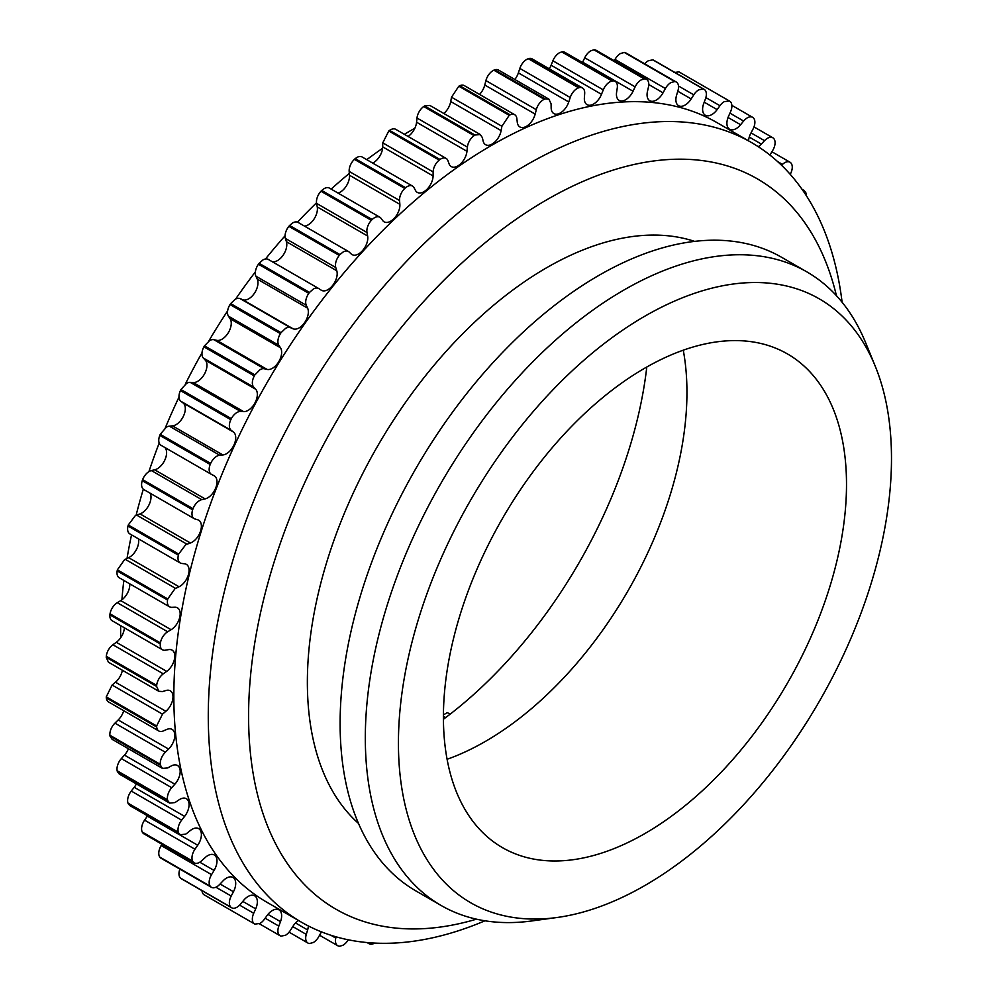 <?xml version="1.0" encoding="UTF-8"?>
<svg xmlns="http://www.w3.org/2000/svg" width="996" height="996" viewBox="0 0 996 996"><rect width="100%" height="100%" fill="white"/><g stroke="black" fill="none" stroke-linecap="round" stroke-linejoin="round"><path stroke-width="1.49" d="M802.452 189.912L805.565 192.128A475.055 274.274 -60 0 1 805.876 192.851A10.695 6.175 -60 0 1 806.237 195.54M318.483 288.404L268.447 259.52A10.695 6.175 120 0 0 268.285 259.408A10.695 6.175 120 0 0 262.932 259.944L259.122 263.317A475.055 274.274 120 0 0 258.45 264.226A10.695 6.175 120 0 0 255.897 276.178L257.242 279.079A13.06 7.545 -60 0 1 248.726 298.812A13.06 7.545 -60 0 1 242.688 299.696L240.073 298.588A10.695 6.175 120 0 0 235.131 299.323L230.661 303.581A475.055 274.274 120 0 0 230.026 304.539A10.695 6.175 120 0 0 228.433 316.18L230.113 318.72A13.06 7.545 -60 0 1 222.021 339.2A13.06 7.545 -60 0 1 216.742 340.333L213.903 339.698A10.695 6.175 120 0 0 209.583 340.62L204.504 345.811A475.055 274.274 120 0 0 203.919 346.807A10.695 6.175 120 0 0 203.321 358.025L205.288 360.154A13.06 7.545 -60 0 1 205.911 370.836A13.06 7.545 -60 0 1 197.718 381.294A13.06 7.545 -60 0 1 193.249 382.551L190.224 382.364A10.695 6.175 120 0 0 186.576 383.385L180.936 389.548A475.055 274.274 120 0 0 180.425 390.581M180.438 390.581A10.695 6.175 120 0 0 180.811 401.239L183.065 402.944A13.06 7.545 -60 0 1 184.484 413.539A13.06 7.545 -60 0 1 176.093 424.632A13.06 7.545 -60 0 1 172.495 425.865L169.32 426.151A10.695 6.175 120 0 0 166.369 427.16L160.244 434.318A475.055 274.274 120 0 0 159.796 435.364A10.695 6.175 120 0 0 160.979 445.262A10.695 6.175 120 0 0 161.153 445.349L211.202 474.245M164.875 447.503A13.06 7.545 -60 0 1 165.585 458.185A13.06 7.545 -60 0 1 157.368 468.718A13.06 7.545 -60 0 1 154.679 469.813L151.38 470.56A10.695 6.175 120 0 0 149.188 471.444A10.695 6.175 120 0 0 142.627 479.636A475.055 274.274 120 0 0 142.254 480.682A10.695 6.175 120 0 0 143.798 489.546L194.195 518.642A10.695 6.175 -60 0 1 192.639 509.765A475.055 274.274 -60 0 1 193 508.732M150.222 493.257A13.06 7.545 -60 0 1 141.768 513.089A13.06 7.545 -60 0 1 140.025 513.911L136.626 515.106A10.695 6.175 120 0 0 135.207 515.779L128.285 524.979A475.055 274.274 120 0 0 127.986 526.025A10.695 6.175 120 0 0 129.829 533.868L180.214 562.964A10.695 6.175 -60 0 1 178.384 555.108M138.407 538.824A13.06 7.545 -60 0 1 129.443 557.25A13.06 7.545 -60 0 1 128.658 557.673L125.222 559.316A10.695 6.175 120 0 0 124.575 559.652L117.379 569.861L167.764 598.957L174.96 588.748A10.695 6.175 -60 0 1 175.607 588.399L179.043 586.756A13.06 7.545 120 0 0 179.84 586.345A13.06 7.545 120 0 0 188.369 574.829A13.06 7.545 120 0 0 186.364 564.359A13.06 7.545 120 0 0 184.609 563.786L181.658 563.437A10.695 6.175 -60 0 1 180.214 562.964M117.366 569.874A475.055 274.274 120 0 0 117.167 570.907A10.695 6.175 120 0 0 119.209 577.755L169.594 606.838A10.695 6.175 -60 0 1 167.552 599.99A475.055 274.274 -60 0 1 167.751 598.982M129.754 583.843A13.06 7.545 -60 0 1 120.728 600.613M156.646 686.481A475.055 274.274 120 0 1 156.683 685.397A10.695 6.175 -60 0 1 163.282 673.844L166.706 671.379A13.06 7.545 120 0 0 174.3 659.862A13.06 7.545 120 0 0 172.096 650.139A13.06 7.545 120 0 0 168.585 649.629L165.324 650.201A10.695 6.175 -60 0 1 162.46 649.778A10.695 6.175 -60 0 1 160.281 643.926A475.055 274.274 120 0 1 160.406 642.918A10.695 6.175 -60 0 1 167.664 631.775L171.113 629.709L120.728 600.625L117.279 602.68A10.695 6.175 120 0 0 110.033 613.822M162.46 649.778L112.075 620.695A10.695 6.175 120 0 1 109.896 614.818A475.055 274.274 -60 0 1 110.021 613.822L160.393 642.918M124.388 627.804A13.06 7.545 -60 0 1 116.32 642.283L112.897 644.748A10.695 6.175 120 0 0 106.311 656.302A475.055 274.274 -60 0 0 106.248 657.435L108.452 662.216M122.371 670.258A13.06 7.545 -60 0 1 115.474 682.21L112.112 685.049L106.261 696.876A475.055 274.274 -60 0 0 106.298 697.922L156.696 727.005A10.695 6.175 -60 0 0 158.874 731.014L108.489 701.919A10.695 6.175 120 0 1 106.311 697.91M123.728 710.721A13.06 7.545 -60 0 1 118.2 719.959L114.938 723.146A10.695 6.175 120 0 0 109.896 735.235A475.055 274.274 -60 0 0 110.021 736.106L112.125 739.331M128.422 748.743A13.06 7.545 -60 0 1 124.475 755.117L121.35 758.603A10.695 6.175 120 0 0 117.167 770.78A475.055 274.274 120 0 0 117.366 771.564M178.384 832.245A10.695 6.175 -60 0 1 181.646 820.156L184.609 816.384A13.06 7.545 120 0 0 186.364 798.692A13.06 7.545 120 0 0 179.84 799.34A13.06 7.545 120 0 0 179.043 799.838L175.607 802.154A10.695 6.175 -60 0 1 174.96 802.564L169.631 803.087L167.764 800.66L117.379 771.576L119.246 774.004M136.402 783.914A13.06 7.545 -60 0 1 134.223 787.288L131.26 791.061A10.695 6.175 120 0 0 127.998 803.162A475.055 274.274 120 0 0 128.272 803.859M193 861.752A475.055 274.274 -60 0 1 192.639 861.129A10.695 6.175 -60 0 1 194.967 849.227L197.731 845.231A13.06 7.545 120 0 0 198.69 828.635A13.06 7.545 120 0 0 192.153 829.282A13.06 7.545 120 0 0 190.41 830.477L187.011 833.191A10.695 6.175 -60 0 1 185.592 834.175L180.251 834.698L178.67 832.967L128.285 803.872L129.866 805.615M147.557 815.824A13.06 7.545 -60 0 1 147.333 816.147L144.582 820.144A10.695 6.175 120 0 0 142.254 832.034A475.055 274.274 120 0 0 142.615 832.656A10.695 6.175 120 0 0 143.847 833.789L194.232 862.885A10.695 6.175 -60 0 1 193.012 861.739L142.627 832.668M161.937 844.235L161.165 845.529A10.695 6.175 120 0 0 159.796 857.083L210.181 886.179A475.055 274.274 -60 0 0 210.617 886.714M159.796 857.095A475.055 274.274 120 0 0 160.232 857.618A10.695 6.175 120 0 0 161.028 858.228L211.413 887.324A10.695 6.175 -60 0 1 210.629 886.701L160.244 857.631M179.865 869.097A10.695 6.175 120 0 0 180.438 878.049M180.936 878.497L231.333 907.58A475.055 274.274 -60 0 1 230.811 907.144L180.425 878.049A475.055 274.274 120 0 0 180.936 878.484A10.695 6.175 120 0 0 181.235 878.671A10.695 6.175 120 0 0 181.434 878.783M201.989 890.648A10.695 6.175 120 0 0 203.931 894.682M254.304 923.778L203.919 894.694A475.055 274.274 120 0 0 204.205 894.869A475.055 274.274 120 0 0 204.491 895.031L254.889 924.114A475.055 274.274 -60 0 1 254.59 923.952A475.055 274.274 -60 0 1 254.304 923.79A10.695 6.175 -60 0 1 253.706 913.27L255.686 908.862A13.06 7.545 120 0 0 254.64 895.815A13.06 7.545 120 0 0 248.104 896.462A13.06 7.545 120 0 0 243.647 900.372L240.621 904.032A10.695 6.175 -60 0 1 236.973 907.232A10.695 6.175 -60 0 1 231.62 907.767A10.695 6.175 -60 0 1 231.321 907.568M703.823 89.179A10.695 6.175 -60 0 1 704.135 89.341A10.695 6.175 -60 0 1 705.417 98.99L703.749 103.447A13.06 7.545 120 0 0 705.305 115.237A13.06 7.545 120 0 0 711.829 114.59A13.06 7.545 120 0 0 717.12 109.622L719.946 105.713A10.695 6.175 -60 0 1 724.266 101.654L729.346 100.969L679.546 72.222A475.055 274.274 120 0 0 679.26 72.048A475.055 274.274 120 0 0 678.973 71.886L673.881 72.559M653.949 60.37A10.695 6.175 120 0 0 653.75 60.246L704.135 89.341M703.836 89.179L653.451 60.084A475.055 274.274 120 0 0 652.828 59.86L648.334 60.756A10.695 6.175 120 0 0 644.773 63.844M646.578 79.394L596.181 50.31A10.695 6.175 120 0 0 594.587 49.825L644.985 78.908A10.695 6.175 -60 0 1 646.578 79.394A10.695 6.175 -60 0 1 648.458 87.013L647.462 91.408A13.06 7.545 120 0 0 649.765 100.721A13.06 7.545 120 0 0 656.302 100.073A13.06 7.545 120 0 0 663.037 92.802L665.403 88.532A10.695 6.175 -60 0 1 670.918 82.581L674.728 81.56A475.055 274.274 -60 0 1 675.413 81.672A10.695 6.175 -60 0 1 676.334 82.058L625.949 52.975A10.695 6.175 120 0 0 625.015 52.589M675.413 81.684L625.027 52.589A475.055 274.274 120 0 0 624.355 52.464L620.533 53.485A10.695 6.175 120 0 0 615.018 59.424L614.283 60.756M594.587 49.812A475.055 274.274 120 0 0 593.89 49.8L590.765 50.833A10.695 6.175 120 0 0 584.739 57.768L582.648 62.15A13.06 7.545 -60 0 1 582.486 62.499M578.639 87.797A475.055 274.274 -60 0 1 579.448 87.586A10.695 6.175 -60 0 1 582.486 87.984A10.695 6.175 -60 0 1 584.677 93.624L584.378 97.782A13.06 7.545 120 0 0 587.055 104.68A13.06 7.545 120 0 0 593.591 104.032A13.06 7.545 120 0 0 601.497 94.309L603.277 89.864A10.695 6.175 -60 0 1 609.751 81.921A10.695 6.175 -60 0 1 612.092 81A475.055 274.274 -60 0 1 612.876 80.875A10.695 6.175 -60 0 1 615.179 81.373L564.794 52.29A10.695 6.175 120 0 0 562.491 51.792A475.055 274.274 120 0 0 561.756 51.879M612.092 80.987L561.732 51.892L559.366 52.825A10.695 6.175 120 0 0 552.892 60.768L551.112 65.226A13.06 7.545 -60 0 1 549.282 68.799M582.486 87.984L532.101 58.889A10.695 6.175 120 0 0 529.063 58.503A475.055 274.274 120 0 0 528.316 58.689M514.695 114.714L464.31 85.619A10.695 6.175 120 0 0 459.754 85.743L510.139 114.826A10.695 6.175 -60 0 1 514.695 114.714A10.695 6.175 -60 0 1 516.849 118.561L517.273 122.271A13.06 7.545 120 0 0 519.912 126.965A13.06 7.545 120 0 0 526.436 126.318A13.06 7.545 120 0 0 535.176 114.104L536.296 109.684A10.695 6.175 -60 0 1 543.442 99.7A10.695 6.175 -60 0 1 544.239 99.289A475.055 274.274 120 0 1 545.061 98.94L548.908 99.152L551.087 103.845L551.149 107.805A13.06 7.545 120 0 0 553.851 113.581A13.06 7.545 120 0 0 560.387 112.934A13.06 7.545 120 0 0 568.753 101.966L570.222 97.508A10.695 6.175 -60 0 1 577.058 88.532A10.695 6.175 -60 0 1 578.639 87.81L528.278 58.702L526.672 59.436A10.695 6.175 120 0 0 519.837 68.413L518.368 72.87A13.06 7.545 -60 0 1 514.832 79.481M548.871 99.127L498.486 70.044A10.695 6.175 120 0 0 494.688 69.857A475.055 274.274 -60 0 0 493.879 70.168A10.695 6.175 120 0 0 493.057 70.604A10.695 6.175 120 0 0 485.911 80.589L484.778 85.021A13.06 7.545 -60 0 1 479.549 94.421M446.146 158.426L395.748 129.331A10.695 6.175 120 0 0 390.407 129.866A10.695 6.175 120 0 0 389.598 130.389L440.008 159.46A10.695 6.175 -60 0 1 440.792 158.962A10.695 6.175 -60 0 1 446.146 158.426A10.695 6.175 -60 0 1 447.939 160.705L449.072 163.817A13.06 7.545 120 0 0 451.263 166.593A13.06 7.545 120 0 0 457.799 165.946A13.06 7.545 120 0 0 466.962 151.317L467.385 147.109A10.695 6.175 -60 0 1 474.108 135.63A475.055 274.274 120 0 1 475.055 135.02L480.296 134.535L482.338 137.573L483.122 141.009A13.06 7.545 120 0 0 485.587 144.706A13.06 7.545 120 0 0 492.124 144.059A13.06 7.545 120 0 0 501.113 130.613L501.897 126.28L451.512 97.197L458.795 86.241A475.055 274.274 -60 0 1 459.754 85.731M451.512 97.197L450.727 101.53A13.06 7.545 -60 0 1 443.83 113.482M429.899 105.439L424.632 105.962A475.055 274.274 -60 0 0 423.711 106.535L474.096 135.63M423.711 106.547A10.695 6.175 120 0 0 417 118.026L416.577 122.222A13.06 7.545 -60 0 1 408.074 136.452M388.789 130.986A475.055 274.274 -60 0 1 389.598 130.376M259.122 263.317L309.507 292.426L313.317 289.039A10.695 6.175 -60 0 1 318.67 288.504A10.695 6.175 -60 0 1 318.845 288.616L321.198 290.16A13.06 7.545 120 0 0 321.409 290.284A13.06 7.545 120 0 0 327.945 289.637A13.06 7.545 120 0 0 336.785 270.775L335.776 267.538A10.695 6.175 -60 0 1 339.263 255.412A475.055 274.274 -60 0 1 339.96 254.59L343.085 252.013A10.695 6.175 -60 0 1 348.438 251.478A10.695 6.175 -60 0 1 349.11 251.988L351.202 253.968A13.06 7.545 120 0 0 352.036 254.59A13.06 7.545 120 0 0 358.56 253.943A13.06 7.545 120 0 0 367.636 236.027L366.989 232.491A10.695 6.175 -60 0 1 371.371 220.315A475.055 274.274 -60 0 1 372.143 219.506A10.695 6.175 -60 0 1 374.484 217.738A10.695 6.175 -60 0 1 379.837 217.215A10.695 6.175 -60 0 1 380.958 218.224L382.738 220.614A13.06 7.545 120 0 0 384.12 221.847A13.06 7.545 120 0 0 390.656 221.199A13.06 7.545 120 0 0 399.857 204.329L399.558 200.507A10.695 6.175 -60 0 1 404.787 188.431A475.055 274.274 -60 0 1 405.609 187.696A10.695 6.175 -60 0 1 407.177 186.613A10.695 6.175 -60 0 1 412.518 186.078A10.695 6.175 -60 0 1 414.025 187.684L415.481 190.448A13.06 7.545 120 0 0 417.324 192.402A13.06 7.545 120 0 0 423.848 191.755A13.06 7.545 120 0 0 433.086 175.968L433.148 171.947A10.695 6.175 -60 0 1 439.174 160.095L388.776 130.986L382.763 142.851L382.701 146.873A13.06 7.545 -60 0 1 373.463 162.672A13.06 7.545 -60 0 1 372.678 163.083M412.518 186.078L362.133 156.995A10.695 6.175 120 0 0 356.792 157.517L355.186 158.638A475.055 274.274 120 0 0 354.402 159.335A10.695 6.175 120 0 0 349.173 171.412L349.471 175.234A13.06 7.545 -60 0 1 340.271 192.104A13.06 7.545 -60 0 1 338.03 193.075M379.837 217.215L329.452 188.12A10.695 6.175 120 0 0 324.098 188.655L321.733 190.448A475.055 274.274 120 0 0 320.973 191.22A10.695 6.175 120 0 0 316.591 203.396L317.251 206.931A13.06 7.545 -60 0 1 308.175 224.859A13.06 7.545 -60 0 1 304.465 226.092M348.438 251.478L298.041 222.394A10.695 6.175 120 0 0 292.7 222.917L289.599 225.47A475.055 274.274 120 0 0 288.877 226.316A10.695 6.175 120 0 0 285.391 238.442L286.4 241.679A13.06 7.545 -60 0 1 277.56 260.554A13.06 7.545 -60 0 1 272.169 261.662M230.014 304.552L280.399 333.648A475.055 274.274 -60 0 1 281.046 332.676L230.661 303.581M204.504 345.811L254.889 374.907L259.968 369.715A10.695 6.175 -60 0 1 264.289 368.781L267.127 369.429A13.06 7.545 120 0 0 272.406 368.296A13.06 7.545 120 0 0 280.499 347.803L278.83 345.276A10.695 6.175 -60 0 1 280.411 333.648M281.046 332.676L285.516 328.406A10.695 6.175 -60 0 1 290.459 327.684L293.073 328.792A13.06 7.545 120 0 0 299.111 327.896A13.06 7.545 120 0 0 307.627 308.175L306.282 305.274A10.695 6.175 -60 0 1 308.835 293.322A475.055 274.274 -60 0 1 309.457 292.475M439.174 160.082A475.055 274.274 -60 0 1 440.008 159.447M501.897 126.28L509.217 115.312L458.832 86.216M510.139 114.814A475.055 274.274 120 0 0 509.217 115.299M615.179 81.373A10.695 6.175 -60 0 1 617.259 87.997L616.599 92.292A13.06 7.545 120 0 0 619.139 100.372A13.06 7.545 120 0 0 625.675 99.725A13.06 7.545 120 0 0 633.045 91.246L635.124 86.864A10.695 6.175 -60 0 1 641.15 79.929L644.263 78.896A475.055 274.274 -60 0 1 644.985 78.896M676.334 82.058A10.695 6.175 -60 0 1 677.952 90.686L676.608 95.143A13.06 7.545 120 0 0 678.587 105.688A13.06 7.545 120 0 0 685.124 105.041A13.06 7.545 120 0 0 691.174 98.953L693.776 94.832A10.695 6.175 -60 0 1 698.731 89.852L703.201 88.943A475.055 274.274 -60 0 1 703.823 89.167M729.919 101.318A10.695 6.175 -60 0 1 730.529 111.826L728.562 116.233A13.06 7.545 120 0 0 729.607 129.268A13.06 7.545 120 0 0 736.131 128.621A13.06 7.545 120 0 0 740.601 124.724L743.626 121.051A10.695 6.175 -60 0 1 747.274 117.864A10.695 6.175 -60 0 1 752.615 117.329A10.695 6.175 -60 0 1 752.914 117.528A475.055 274.274 -60 0 1 753.424 117.939A10.695 6.175 -60 0 1 753.038 129.044L750.785 133.364A13.06 7.545 120 0 0 748.556 140.847M758.255 146.686A13.06 7.545 120 0 0 761.355 144.071L764.542 140.685A10.695 6.175 -60 0 1 767.48 138.295A10.695 6.175 -60 0 1 772.821 137.772A10.695 6.175 -60 0 1 773.618 138.382A475.055 274.274 -60 0 1 774.054 138.905M774.054 138.917A10.695 6.175 -60 0 1 772.697 150.471L770.169 154.654A13.06 7.545 120 0 0 769.92 155.065M781.536 165.249L782.47 164.39A10.695 6.175 -60 0 1 784.661 162.734A10.695 6.175 -60 0 1 790.015 162.211A10.695 6.175 -60 0 1 791.222 163.356M791.596 163.966A10.695 6.175 -60 0 1 790.214 174.337M374.645 943.088A10.695 6.175 -60 0 1 374.484 943.175A10.695 6.175 -60 0 1 372.155 944.096A475.055 274.274 -60 0 1 371.359 944.22A10.695 6.175 -60 0 1 369.068 943.71A10.695 6.175 -60 0 1 367.873 942.627M348.264 939.801A10.695 6.175 -60 0 1 343.085 945.167L339.96 946.2A475.055 274.274 -60 0 1 339.263 946.188A10.695 6.175 -60 0 1 337.669 945.69A10.695 6.175 -60 0 1 335.776 938.083L336.063 936.825M321.434 931.87A13.06 7.545 120 0 0 321.198 932.293L318.845 936.564A10.695 6.175 -60 0 1 313.317 942.515L309.507 943.536A475.055 274.274 -60 0 1 308.835 943.424A10.695 6.175 -60 0 1 307.901 943.025A10.695 6.175 -60 0 1 306.282 934.397L307.627 929.953A13.06 7.545 120 0 0 308.337 925.956M298.439 920.466A13.06 7.545 120 0 0 293.073 926.143L290.459 930.264A10.695 6.175 -60 0 1 285.516 935.244L281.046 936.14M281.034 936.153A475.055 274.274 -60 0 1 280.411 935.929A10.695 6.175 -60 0 1 280.1 935.754A10.695 6.175 -60 0 1 278.83 926.106L280.499 921.649A13.06 7.545 120 0 0 278.942 909.846A13.06 7.545 120 0 0 272.406 910.493A13.06 7.545 120 0 0 267.127 915.461L264.289 919.383A10.695 6.175 -60 0 1 259.968 923.441L254.889 924.114M230.823 907.144A10.695 6.175 -60 0 1 231.197 896.051L233.462 891.731A13.06 7.545 120 0 0 233.002 877.464A13.06 7.545 120 0 0 226.478 878.111A13.06 7.545 120 0 0 222.88 881.024L219.705 884.411A10.695 6.175 -60 0 1 216.755 886.789A10.695 6.175 -60 0 1 211.413 887.324M210.193 886.179A10.695 6.175 -60 0 1 211.55 874.625L214.065 870.442A13.06 7.545 120 0 0 214.289 854.979A13.06 7.545 120 0 0 207.753 855.626A13.06 7.545 120 0 0 205.076 857.643L201.765 860.706A10.695 6.175 -60 0 1 199.574 862.349A10.695 6.175 -60 0 1 194.232 862.885M178.67 832.967A475.055 274.274 -60 0 1 178.371 832.258M167.764 800.672A475.055 274.274 -60 0 1 167.552 799.875A10.695 6.175 -60 0 1 171.735 787.699L174.86 784.201A13.06 7.545 120 0 0 177.475 765.488A13.06 7.545 120 0 0 171.113 766.036L167.664 767.966L162.485 768.402L160.406 765.214L110.008 736.119M114.938 723.146L165.324 752.241A10.695 6.175 -60 0 0 160.294 764.343A475.055 274.274 120 0 0 160.406 765.214M165.324 752.241L168.585 749.054A13.06 7.545 120 0 0 172.096 729.396A13.06 7.545 120 0 0 166.706 729.47L163.282 730.952A10.695 6.175 -60 0 1 158.874 731.014M156.633 725.935A475.055 274.274 120 0 0 156.683 727.005M156.658 725.922L162.497 714.144L165.859 711.293A13.06 7.545 120 0 0 172.644 699.927A13.06 7.545 120 0 0 170.291 690.801A13.06 7.545 120 0 0 165.859 690.527L162.497 691.56L158.837 691.299L156.658 686.481L106.261 657.385M171.113 629.709A13.06 7.545 120 0 0 179.504 618.18A13.06 7.545 120 0 0 177.475 607.834A13.06 7.545 120 0 0 174.86 607.224L171.735 607.336A10.695 6.175 -60 0 1 169.594 606.838M178.371 555.108A475.055 274.274 -60 0 1 178.658 554.087L185.592 544.874A10.695 6.175 -60 0 1 187.011 544.202L190.41 542.994A13.06 7.545 120 0 0 192.153 542.185A13.06 7.545 120 0 0 200.682 530.669A13.06 7.545 120 0 0 198.69 520.198A13.06 7.545 120 0 0 197.731 519.788L194.967 518.978A10.695 6.175 -60 0 1 194.195 518.642M142.627 479.624L193.012 508.707A10.695 6.175 -60 0 1 199.574 500.54A10.695 6.175 -60 0 1 201.765 499.656L205.076 498.896A13.06 7.545 120 0 0 207.753 497.813A13.06 7.545 120 0 0 216.294 486.297A13.06 7.545 120 0 0 214.289 475.827A13.06 7.545 120 0 0 214.065 475.715L211.55 474.445A10.695 6.175 -60 0 1 211.376 474.345A10.695 6.175 -60 0 1 210.193 464.46M159.783 435.389L210.181 464.472A475.055 274.274 -60 0 1 210.617 463.426M210.629 463.426A10.695 6.175 -60 0 1 216.755 456.255A10.695 6.175 -60 0 1 219.705 455.234L222.88 454.96A13.06 7.545 120 0 0 226.478 453.715A13.06 7.545 120 0 0 234.882 442.635A13.06 7.545 120 0 0 233.462 432.04L231.197 430.334A10.695 6.175 -60 0 1 230.823 419.677A475.055 274.274 -60 0 1 231.321 418.656A10.695 6.175 -60 0 1 236.973 412.481A10.695 6.175 -60 0 1 240.621 411.46L243.647 411.634A13.06 7.545 120 0 0 248.104 410.389A13.06 7.545 120 0 0 256.296 399.931A13.06 7.545 120 0 0 255.686 389.249L253.706 387.12A10.695 6.175 -60 0 1 254.316 375.903A475.055 274.274 -60 0 1 254.876 374.919M751.607 142.615L717.17 122.732A450.117 259.869 120 0 0 492.124 145.03A450.117 259.869 120 0 0 198.067 541.675A450.117 259.869 120 0 0 267.065 902.351L301.502 922.234A450.117 259.869 -60 0 1 232.504 561.557A450.117 259.869 -60 0 1 526.548 164.9A450.117 259.869 -60 0 1 751.607 142.615A450.117 259.869 -60 0 1 842.106 302.236M308.822 293.334L258.437 264.239M339.25 255.424L288.865 226.329M339.972 254.578L289.599 225.47M371.346 220.328L320.961 191.232M372.155 219.518L321.733 190.448M404.774 188.431L354.389 159.348M405.609 187.709L355.186 158.638M475.017 135.058L424.632 105.962M544.239 99.289L493.867 70.193M545.073 98.928L494.701 69.832M579.46 87.586L529.075 58.49M612.889 80.875L562.503 51.792M644.263 78.896L593.865 49.8M674.728 81.56L624.343 52.464M703.201 88.943L652.803 59.86M729.346 100.969L678.961 71.886M192.639 861.117L142.241 832.021M178.371 832.245L127.986 803.15M167.552 799.863L117.154 770.767M160.294 764.33L109.909 735.235M156.658 725.972L106.261 696.876M156.696 685.397L106.298 656.302M160.294 643.926L109.909 614.831M167.552 600.003L117.154 570.92M178.371 555.133L127.986 526.037M178.67 554.062L128.285 524.979M192.626 509.79L142.241 480.695M210.629 463.401L160.244 434.318M230.811 419.69L180.425 390.594M231.333 418.644L180.936 389.548M254.304 375.915L203.919 346.832M484.977 920.79A450.117 259.869 -60 0 1 301.502 922.234M476.462 919.171A421.607 243.422 -60 0 1 250.693 674.118A421.607 243.422 -60 0 1 546.704 199.81A421.607 243.422 -60 0 1 836.428 295.675M694.586 241.381A338.478 195.415 120 0 0 546.704 267.7A338.478 195.415 120 0 0 331.444 547.539A338.478 195.415 120 0 0 358.523 823.468M806.86 271.883L781.661 257.329A365.793 211.189 120 0 0 598.77 275.456A365.793 211.189 120 0 0 359.805 597.787A365.793 211.189 120 0 0 415.88 890.91L441.066 905.451A365.793 211.189 -60 0 1 385.004 612.341A365.793 211.189 -60 0 1 623.969 289.998A365.793 211.189 -60 0 1 806.86 271.883A365.793 211.189 -60 0 1 865.586 342.587L875.26 366.242A348.65 201.292 -60 0 1 644.96 885.456A348.65 201.292 -60 0 1 557.001 917.503A348.65 201.292 -60 0 1 402.521 689.12A348.65 201.292 -60 0 1 644.96 316.118A348.65 201.292 -60 0 1 875.26 366.242M557.001 917.503L531.677 920.964A365.793 211.189 -60 0 1 441.066 905.451M644.96 368.059A285.03 164.564 120 0 0 458.758 619.226A285.03 164.564 120 0 0 502.445 847.633A285.03 164.564 120 0 0 644.96 833.515A285.03 164.564 120 0 0 831.162 582.349A285.03 164.564 120 0 0 787.475 353.941A285.03 164.564 120 0 0 644.96 368.059M683.268 350.181A285.03 164.564 -60 0 1 485.401 741.398A285.03 164.564 -60 0 1 447.092 759.276M646.79 367.014A338.478 195.415 -60 0 1 443.419 719.261M414.834 128.247A408.983 236.127 120 0 0 409.817 131.099A408.983 236.127 120 0 0 404.364 134.311M382.601 148.292A408.983 236.127 120 0 0 366.777 159.671M349.335 173.404A408.983 236.127 120 0 0 331.145 189.103M316.516 202.823A408.983 236.127 120 0 0 297.518 222.133M285.068 235.791A408.983 236.127 120 0 0 265.496 258.985M255.374 271.871A408.983 236.127 120 0 0 235.616 299.061M227.623 310.889A408.983 236.127 120 0 0 208.699 341.192M202.014 352.771A408.983 236.127 120 0 0 185.244 384.307M178.981 397.143A408.983 236.127 120 0 0 165.324 427.857M159.211 443.058A408.983 236.127 120 0 0 148.914 471.618M143.324 489.21A408.983 236.127 120 0 0 136.091 515.33M131.534 534.852A408.983 236.127 120 0 0 127.027 558.457M123.84 580.431A408.983 236.127 120 0 0 121.91 599.829M120.678 625.662A408.983 236.127 120 0 0 120.665 637.764M443.419 714.867L447.341 712.601L450.105 714.194M443.419 716.261L445.685 717.568M278.83 345.276L228.445 316.193M240.073 298.588L290.459 327.684M293.073 328.792L242.688 299.696M257.242 279.079L307.627 308.175M306.282 305.274L255.897 276.178M286.4 241.679L336.785 270.775M335.776 267.538L285.391 238.442M317.251 206.931L367.636 236.027M366.989 232.491L316.604 203.396M349.471 175.234L399.857 204.317M399.558 200.507L349.173 171.412M382.701 146.873L433.098 175.968M433.148 171.947L382.763 142.851M416.577 122.222L466.962 151.317M467.385 147.109L417 118.026M450.727 101.53L501.113 130.613M484.778 85.021L535.176 114.104M536.296 109.684L485.911 80.589M518.368 72.87L568.753 101.966M570.222 97.508L519.837 68.413M551.112 65.226L601.497 94.309M603.277 89.864L552.892 60.781M582.648 62.15L633.045 91.246M635.124 86.864L584.739 57.768M648.782 84.56L663.037 92.802M665.403 88.532L615.018 59.436M677.79 91.221L691.174 98.953M693.776 94.832L678.5 86.017M704.222 102.177L717.12 109.622M719.946 105.713L705.865 97.583M728.051 117.478L740.601 124.724M743.626 121.051L729.943 113.158M749.253 137.075L761.355 144.071M764.542 140.685L751.034 132.879M782.47 164.39L777.59 161.576M330.896 935.256L335.776 938.083M292.774 926.604L306.282 934.397M307.627 929.953L295.526 922.968M265.148 918.2L278.83 926.093M280.499 921.649L267.949 914.403M239.625 905.14L253.706 913.27M255.686 908.862L242.787 901.405M215.92 887.224L231.197 896.039M233.462 891.731L220.079 884M161.165 845.529L211.55 874.625M214.065 870.442L199.81 862.212M144.582 820.144L194.967 849.227M197.731 845.231L147.333 816.147M131.26 791.061L181.658 820.156M184.609 816.384L134.223 787.288M121.35 758.603L171.735 787.699M174.86 784.201L124.475 755.117M168.585 749.054L118.2 719.959M112.112 685.049L162.497 714.144M165.859 711.293L115.474 682.21M112.897 644.748L163.282 673.844M166.706 671.379L116.32 642.283M117.279 602.68L167.664 631.775M125.222 559.316L175.607 588.399M179.043 586.756L128.658 557.673M136.626 515.106L187.011 544.202M190.41 542.994L140.025 513.911M151.38 470.56L201.765 499.656M205.076 498.896L154.679 469.813M169.32 426.151L219.705 455.234M222.88 454.96L172.495 425.865M183.065 402.944L233.462 432.04M231.197 430.334L180.811 401.239M190.224 382.364L240.621 411.46M243.647 411.634L193.249 382.551M205.288 360.154L255.686 389.249M253.706 387.12L203.321 358.025M213.903 339.698L264.289 368.781M267.127 369.429L216.742 340.333M230.113 318.72L280.499 347.803M803.996 190.398L801.979 189.228M318.67 288.504L268.285 259.408M480.321 134.547L429.936 105.464M729.645 101.131L679.26 72.048M752.615 117.329L731.861 105.352M772.821 137.772L753.997 126.903M790.015 162.211L771.912 151.766M369.068 943.71L367.038 942.552M337.669 945.69L319.567 935.244M307.901 943.025L289.077 932.156M280.1 935.754L259.346 923.765M254.59 923.952L204.205 894.869M231.62 907.767L181.235 878.671M180.251 834.698L129.853 805.602M169.619 803.087L119.234 774.004M162.473 768.402L112.087 739.306M158.874 691.324L108.477 662.228M211.376 474.345L160.979 445.262"/></g></svg>

